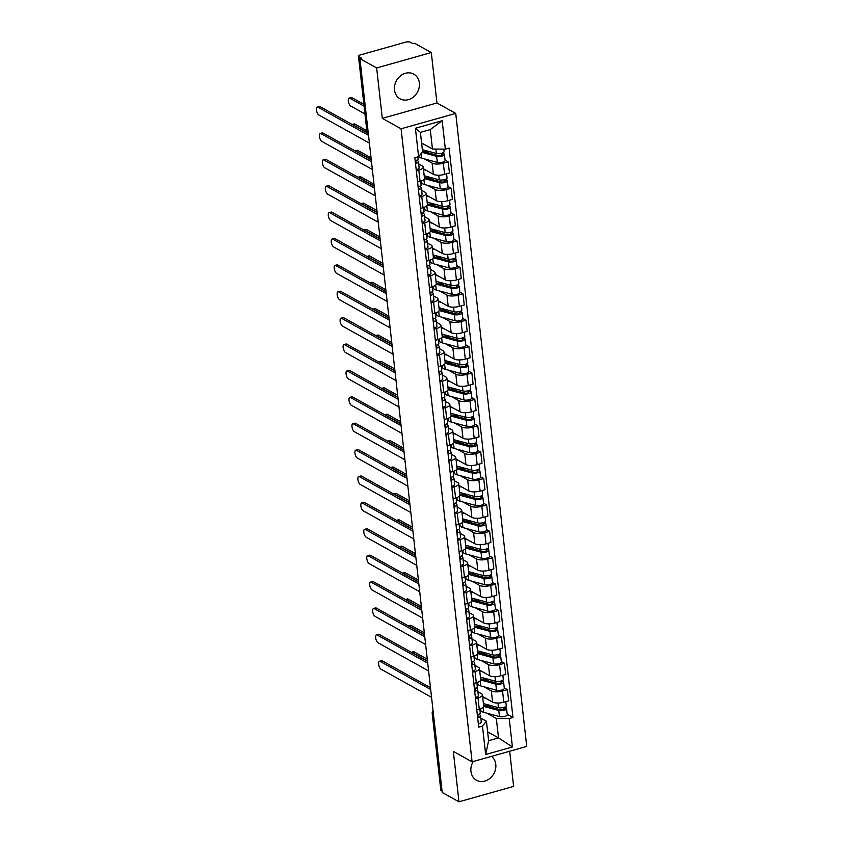 <?xml version="1.0" encoding="UTF-8"?>
<svg xmlns="http://www.w3.org/2000/svg" width="844" height="844" viewBox="0 0 844 844"><rect width="100%" height="100%" fill="white"/><g stroke="black" fill="none" stroke-linecap="round" stroke-linejoin="round"><path stroke-width="1.27" d="M394.496 89.97A14.126 11.974 119.1 0 0 400.056 98.822A14.126 11.974 119.1 0 0 413.507 96.954A14.126 11.974 119.1 0 0 419.352 82.976A14.126 11.974 119.1 0 0 413.792 74.124A14.126 11.974 119.1 0 0 400.341 75.981A14.126 11.974 119.1 0 0 394.496 89.97M473.22 761.51A14.126 11.974 119.1 0 0 470.931 771.384A14.126 11.974 119.1 0 0 476.491 780.236A14.126 11.974 119.1 0 0 489.942 778.368A14.126 11.974 119.1 0 0 495.787 764.379A14.126 11.974 119.1 0 0 491.482 756.361M431.305 52.55L376.656 67.942L359.913 58.637L442.224 792.484L458.978 801.8L453.323 751.392L472.091 761.826L526.73 746.434L455.728 113.402L436.96 102.968L431.305 52.55L414.552 43.244L412.959 43.688L410.353 42.242A3.619 1.245 -6.4 0 0 405.479 42.2L360.399 54.902A3.619 1.245 -6.4 0 0 358.478 56.242A3.619 1.245 -6.4 0 0 358.9 56.738L367.488 133.363A3.619 3.07 119.1 0 0 368.522 135.367A3.619 3.619 0 0 1 367.077 132.877A3.619 1.245 -6.4 0 0 367.488 133.363L368.353 133.848M458.978 801.8L513.616 786.408L509.671 751.234M376.656 67.942L382.311 118.36L401.079 128.794L472.091 761.826M359.913 58.637L361.506 58.183L358.9 56.738M442.066 791.06L441.212 790.585A3.619 1.245 173.6 0 1 440.8 790.089L432.202 713.465A3.619 1.245 -6.4 0 0 432.613 713.95L441.212 790.585M482.61 696.553L492.59 702.102A8.335 2.849 -6.4 0 0 503.794 702.197L508.647 700.826L507.402 689.664L502.539 691.025A8.335 2.849 173.6 0 1 491.345 690.941L483.886 686.794M478.01 697.935L479.255 709.108A8.335 2.849 -6.4 0 0 483.675 706.027L482.42 694.855A8.335 2.849 173.6 0 1 478.01 697.935L475.52 698.642M479.255 709.108L476.776 709.804M504.248 687.913L507.402 689.664M477.894 691.732L481.46 693.726A8.335 2.849 173.6 0 1 482.42 694.855M477.757 683.387L476.902 682.912M479.645 670.157L489.636 675.717A8.335 2.849 -6.4 0 0 500.83 675.801L505.693 674.43L504.438 663.268L499.585 664.639A8.335 2.849 173.6 0 1 488.381 664.544L480.932 660.409M473.811 683.418L476.301 682.712A8.335 2.849 -6.4 0 0 480.711 679.631L479.455 668.469A8.335 2.849 173.6 0 1 475.045 671.55L472.556 672.246M501.294 661.517L504.438 663.268M474.929 665.346L478.506 667.33A8.335 2.849 173.6 0 1 479.455 668.469M474.792 656.991L473.948 656.526M476.691 643.772L486.671 649.321A8.335 2.849 -6.4 0 0 497.876 649.416L502.729 648.044L501.484 636.882L496.62 638.243A8.335 2.849 173.6 0 1 485.416 638.159L477.968 634.013M470.857 657.022L473.336 656.326A8.335 2.849 -6.4 0 0 477.746 653.245L476.501 642.073A8.335 2.849 173.6 0 1 472.091 645.154L469.602 645.86M498.329 635.131L501.484 636.882M471.975 638.961L475.541 640.944A8.335 2.849 173.6 0 1 476.501 642.073M471.838 630.605L470.984 630.13M473.727 617.386L483.717 622.935A8.335 2.849 -6.4 0 0 494.911 623.02L499.775 621.648L498.519 610.486L493.656 611.858A8.335 2.849 173.6 0 1 482.462 611.773L475.003 607.627M467.892 630.637L470.382 629.93A8.335 2.849 -6.4 0 0 474.792 626.849L473.537 615.687A8.335 2.849 173.6 0 1 469.127 618.768L466.637 619.464M495.375 608.735L498.519 610.486M469.011 612.565L472.587 614.548A8.335 2.849 173.6 0 1 473.537 615.687M468.874 604.209L468.019 603.745M470.773 590.99L480.753 596.539A8.335 2.849 -6.4 0 0 491.957 596.634L496.81 595.263L495.555 584.101L490.702 585.462A8.335 2.849 173.6 0 1 479.497 585.377L472.049 581.231M464.928 604.241L467.418 603.544A8.335 2.849 -6.4 0 0 471.828 600.464L470.572 589.291A8.335 2.849 173.6 0 1 466.162 592.372L463.683 593.079M492.411 582.349L495.555 584.101M466.057 586.179L469.623 588.162A8.335 2.849 173.6 0 1 470.572 589.291M465.909 577.823L465.065 577.349M467.808 564.604L477.788 570.154A8.335 2.849 -6.4 0 0 488.992 570.238L493.856 568.877L492.601 557.705L487.737 559.076A8.335 2.849 173.6 0 1 476.543 558.992L469.085 554.846M461.974 577.855L464.464 577.148A8.335 2.849 -6.4 0 0 468.874 574.068L467.618 562.906A8.335 2.849 173.6 0 1 463.208 565.986L460.718 566.683M489.457 555.953L492.601 557.705M463.092 559.783L466.669 561.766A8.335 2.849 173.6 0 1 467.618 562.906M462.955 551.427L462.101 550.963M464.844 538.208L474.834 543.758A8.335 2.849 -6.4 0 0 486.028 543.852L490.892 542.481L489.636 531.319L484.783 532.691A8.335 2.849 173.6 0 1 473.579 532.596L466.131 528.449M459.009 551.459L461.499 550.763A8.335 2.849 -6.4 0 0 465.909 547.682L464.654 536.51A8.335 2.849 173.6 0 1 460.244 539.601L457.764 540.297M486.492 529.568L489.636 531.319M460.138 533.397L463.704 535.381A8.335 2.849 173.6 0 1 464.654 536.51M459.991 525.042L459.147 524.567M461.89 511.823L471.87 517.372A8.335 2.849 -6.4 0 0 483.074 517.456L487.927 516.095L486.682 504.923L481.818 506.294A8.335 2.849 173.6 0 1 470.625 506.21L463.166 502.064M456.055 525.073L458.535 524.367A8.335 2.849 -6.4 0 0 462.945 521.286L461.7 510.124A8.335 2.849 173.6 0 1 457.29 513.205L454.8 513.912M483.528 503.172L486.682 504.923M457.174 507.001L460.74 508.985A8.335 2.849 173.6 0 1 461.7 510.124M457.037 498.656L456.182 498.182M458.925 485.427L468.916 490.986A8.335 2.849 -6.4 0 0 480.109 491.071L484.973 489.699L483.717 478.537L478.864 479.909A8.335 2.849 173.6 0 1 467.66 479.814L460.212 475.668M453.091 498.677L455.581 497.981A8.335 2.849 -6.4 0 0 459.991 494.901L458.735 483.739A8.335 2.849 173.6 0 1 454.325 486.819L451.835 487.515M480.574 476.786L483.717 478.537M454.209 480.616L457.786 482.599A8.335 2.849 173.6 0 1 458.735 483.739M454.072 472.26L453.228 471.785M455.971 459.041L465.951 464.59A8.335 2.849 -6.4 0 0 477.155 464.675L482.008 463.314L480.763 452.141L475.9 453.513A8.335 2.849 173.6 0 1 464.696 453.428L457.248 449.282M450.126 472.292L452.616 471.596A8.335 2.849 -6.4 0 0 457.026 468.504L455.781 457.342A8.335 2.849 173.6 0 1 451.371 460.423L448.881 461.13M477.609 450.401L480.763 452.141M451.255 454.22L454.821 456.214A8.335 2.849 173.6 0 1 455.781 457.342M451.107 445.875L450.263 445.4M453.006 432.645L462.987 438.205A8.335 2.849 -6.4 0 0 474.191 438.289L479.054 436.918L477.799 425.756L472.935 427.127A8.335 2.849 173.6 0 1 461.742 427.032L454.283 422.897M447.172 445.906L449.662 445.199A8.335 2.849 -6.4 0 0 454.072 442.119L452.817 430.957A8.335 2.849 173.6 0 1 448.407 434.038L445.917 434.734M474.655 424.004L477.799 425.756M448.291 427.834L451.867 429.818A8.335 2.849 173.6 0 1 452.817 430.957M448.153 419.479L447.299 419.004M450.042 406.259L460.033 411.809A8.335 2.849 -6.4 0 0 471.226 411.904L476.09 410.532L474.834 399.37L469.981 400.731A8.335 2.849 173.6 0 1 458.777 400.647L451.329 396.501M444.208 419.51L446.698 418.814A8.335 2.849 -6.4 0 0 451.107 415.733L449.852 404.561A8.335 2.849 173.6 0 1 445.442 407.641L442.963 408.348M471.69 397.619L474.834 399.37M445.337 401.438L448.902 403.432A8.335 2.849 173.6 0 1 449.852 404.561M445.189 393.093L444.345 392.618M447.088 379.863L457.068 385.423A8.335 2.849 -6.4 0 0 468.272 385.508L473.125 384.136L471.88 372.974L467.017 374.346A8.335 2.849 173.6 0 1 455.823 374.251L448.364 370.115M441.254 393.125L443.733 392.418A8.335 2.849 -6.4 0 0 448.153 389.337L446.898 378.175A8.335 2.849 173.6 0 1 442.488 381.256L439.998 381.952M468.726 371.223L471.88 372.974M442.372 375.052L445.938 377.036A8.335 2.849 173.6 0 1 446.898 378.175M442.235 366.697L441.38 366.233M444.123 353.478L454.114 359.027A8.335 2.849 -6.4 0 0 465.308 359.122L470.171 357.75L468.916 346.589L464.063 347.95A8.335 2.849 173.6 0 1 452.859 347.865L445.41 343.719M438.289 366.729L440.779 366.032A8.335 2.849 -6.4 0 0 445.189 362.952L443.933 351.779A8.335 2.849 173.6 0 1 439.524 354.86L437.034 355.567M465.772 344.837L468.916 346.589M439.407 348.667L442.984 350.65A8.335 2.849 173.6 0 1 443.933 351.779M439.27 340.311L438.426 339.837M441.169 327.092L451.15 332.642A8.335 2.849 -6.4 0 0 462.354 332.726L467.207 331.354L465.962 320.192L461.098 321.564A8.335 2.849 173.6 0 1 449.894 321.48L442.446 317.333M435.335 340.343L437.814 339.636A8.335 2.849 -6.4 0 0 442.224 336.556L440.979 325.394A8.335 2.849 173.6 0 1 436.57 328.474L434.08 329.171M462.807 318.441L465.962 320.192M436.453 322.271L440.019 324.254A8.335 2.849 173.6 0 1 440.979 325.394M436.316 313.915L435.462 313.451M438.205 300.696L448.196 306.245A8.335 2.849 -6.4 0 0 459.389 306.34L464.253 304.969L462.997 293.807L458.134 295.168A8.335 2.849 173.6 0 1 446.94 295.083L439.481 290.937M432.371 313.947L434.86 313.251A8.335 2.849 -6.4 0 0 439.27 310.17L438.015 298.998A8.335 2.849 173.6 0 1 433.605 302.089L431.115 302.785M459.853 292.056L462.997 293.807M433.489 295.885L437.065 297.869A8.335 2.849 173.6 0 1 438.015 298.998M433.352 287.53L432.497 287.055M435.251 274.311L445.231 279.86A8.335 2.849 -6.4 0 0 456.435 279.944L461.288 278.583L460.033 267.411L455.18 268.782A8.335 2.849 173.6 0 1 443.976 268.698L436.527 264.552M429.406 287.561L431.896 286.854A8.335 2.849 -6.4 0 0 436.306 283.774L435.05 272.612A8.335 2.849 173.6 0 1 430.64 275.693L428.161 276.389M456.889 265.66L460.033 267.411M430.535 269.489L434.101 271.473A8.335 2.849 173.6 0 1 435.05 272.612M430.387 261.134L429.543 260.669M432.286 247.914L442.267 253.464A8.335 2.849 -6.4 0 0 453.471 253.559L458.334 252.187L457.079 241.025L452.215 242.397A8.335 2.849 173.6 0 1 441.022 242.302L433.563 238.156M426.452 261.165L428.942 260.469A8.335 2.849 -6.4 0 0 433.352 257.388L432.096 246.226A8.335 2.849 173.6 0 1 427.686 249.307L425.197 250.003M453.935 239.274L457.079 241.025M427.57 243.104L431.147 245.087A8.335 2.849 173.6 0 1 432.096 246.226M427.433 234.748L426.579 234.273M429.322 221.529L439.313 227.078A8.335 2.849 -6.4 0 0 450.506 227.163L455.37 225.802L454.114 214.629L449.261 216.001A8.335 2.849 173.6 0 1 438.057 215.916L430.609 211.77M423.488 234.78L425.977 234.073A8.335 2.849 -6.4 0 0 430.387 230.992L429.132 219.83A8.335 2.849 173.6 0 1 424.722 222.911L422.243 223.618M450.97 212.888L454.114 214.629M424.616 216.708L428.182 218.691A8.335 2.849 173.6 0 1 429.132 219.83M424.469 208.362L423.625 207.888M426.368 195.133L436.348 200.693A8.335 2.849 -6.4 0 0 447.552 200.777L452.405 199.406L451.16 188.244L446.297 189.615A8.335 2.849 173.6 0 1 435.103 189.52L427.644 185.374M420.534 208.384L423.013 207.687A8.335 2.849 -6.4 0 0 427.423 204.607L426.178 193.445A8.335 2.849 173.6 0 1 421.768 196.525L419.278 197.222M448.006 186.492L451.16 188.244M421.652 190.322L425.218 192.305A8.335 2.849 173.6 0 1 426.178 193.445M421.515 181.966L420.66 181.492M423.403 168.747L433.394 174.297A8.335 2.849 -6.4 0 0 444.588 174.392L449.451 173.02L448.196 161.848L443.343 163.219A8.335 2.849 173.6 0 1 432.139 163.135L424.69 158.988M417.569 181.998L420.059 181.302A8.335 2.849 -6.4 0 0 424.469 178.211L423.213 167.049A8.335 2.849 173.6 0 1 418.803 170.129L416.314 170.836M445.052 160.107L448.196 161.848M418.687 163.926L422.264 165.92A8.335 2.849 173.6 0 1 423.213 167.049M487.632 731.864L498.509 737.909L496.325 718.455L486.851 713.18M480.711 709.772L479.867 709.298M480.858 718.128L486.439 721.24L488.623 740.694L498.509 737.909L512.413 746.972L485.648 754.515L482.462 726.093L486.439 721.24M421.589 142.984L432.455 149.029L430.271 129.575L420.396 132.36L422.57 151.815L418.592 156.667L414.847 157.722L478.717 727.148L482.462 726.093M418.592 156.667L415.406 128.256L442.172 120.713L445.358 149.135L432.455 149.029M496.325 718.455L509.227 718.55L512.973 717.495L449.103 148.08L445.358 149.135M509.227 718.55L512.413 746.972M455.728 113.402L401.079 128.794M436.96 102.968L382.311 118.36M507.212 714.298L512.973 717.495M485.648 754.515L488.623 740.694M430.271 129.575L442.172 120.713M420.396 132.36L415.406 128.256M480.183 712.79A4.526 1.551 173.6 0 1 480.289 713.053A4.526 1.551 173.6 0 1 477.345 714.868M430.672 689.516L380.127 661.401A4.167 1.699 -105.7 0 0 379.431 661.285L381.499 660.704A4.167 1.699 74.3 0 1 382.195 660.82L430.472 687.67M478.253 716.334L478.221 716.071A2.173 0.749 173.6 0 1 478.263 716.197A2.173 0.749 173.6 0 1 477.567 716.851M478.221 716.071L477.387 714.857M479.434 714.108L480.5 715.659A4.526 1.551 173.6 0 1 480.605 715.934A4.526 1.551 173.6 0 1 477.662 717.748M481.185 721.757A4.526 1.551 173.6 0 1 481.291 722.021A4.526 1.551 173.6 0 1 478.348 723.836M379.431 661.285A4.167 1.699 -105.7 0 0 378.745 664.988A4.167 1.699 -105.7 0 0 381.003 669.186L431.548 697.302M483.57 705.099A8.514 2.912 -6.4 0 0 484.699 705.51L500.492 709.793A2.173 0.749 -6.4 0 0 502.908 709.73A2.173 0.749 -6.4 0 0 504.237 708.876A2.173 0.749 -6.4 0 0 503.984 708.58L506.052 708A4.526 1.551 -6.4 0 1 506.579 708.622L507.255 714.71A4.526 1.551 -6.4 0 1 504.49 716.482A4.526 1.551 -6.4 0 1 499.469 716.598L483.675 712.325A10.867 3.724 -6.4 0 1 480.763 710.205L480.595 708.665M483.633 706.407L498.783 710.511A4.526 1.551 -6.4 0 0 503.805 710.384A4.526 1.551 -6.4 0 0 506.579 708.622M485.891 704.234L491.503 707.356M503.857 707.42L504.058 709.224M427.486 661.052L411.988 652.433A4.167 1.699 -105.7 0 0 411.366 652.296L413.36 651.726A4.167 1.699 74.3 0 1 414.056 651.842L427.275 659.196M483.39 703.558L498.466 707.641A4.526 1.551 -6.4 0 0 503.488 707.515A4.526 1.551 -6.4 0 0 506.252 705.742L505.788 701.628M482.715 697.471L485.711 698.283M505.883 706.46L506.052 708M477.219 686.394A4.526 1.551 173.6 0 1 477.324 686.668A4.526 1.551 173.6 0 1 474.381 688.482M427.718 663.12L377.162 635.015A4.167 1.699 -105.7 0 0 376.466 634.899L378.545 634.308A4.167 1.699 74.3 0 1 379.23 634.435L427.507 661.274M475.288 689.938L475.256 689.675A2.173 0.749 173.6 0 1 475.309 689.801A2.173 0.749 173.6 0 1 474.602 690.455M475.256 689.675L474.423 688.472M476.48 687.723L477.546 689.274A4.526 1.551 173.6 0 1 477.651 689.537A4.526 1.551 173.6 0 1 474.708 691.352M478.231 695.361A4.526 1.551 173.6 0 1 478.326 695.635A4.526 1.551 173.6 0 1 475.383 697.45M376.466 634.899A4.167 1.699 -105.7 0 0 375.78 638.591A4.167 1.699 -105.7 0 0 378.038 642.801L428.594 670.906M474.265 660.008A4.526 1.551 173.6 0 1 474.37 660.272A4.526 1.551 173.6 0 1 471.416 662.086M424.754 636.735L374.208 608.629A4.167 1.699 -105.7 0 0 373.512 608.503L375.58 607.923A4.167 1.699 74.3 0 1 376.276 608.039L424.553 634.888M472.323 663.553L472.302 663.289A2.173 0.749 173.6 0 1 472.345 663.416A2.173 0.749 173.6 0 1 471.638 664.07M472.302 663.289L471.469 662.076M473.516 661.337L474.581 662.878A4.526 1.551 173.6 0 1 474.687 663.152A4.526 1.551 173.6 0 1 471.743 664.966M475.267 668.976A4.526 1.551 173.6 0 1 475.372 669.239A4.526 1.551 173.6 0 1 472.429 671.054M373.512 608.503A4.167 1.699 -105.7 0 0 372.826 612.206A4.167 1.699 -105.7 0 0 375.074 616.405L425.629 644.521M480.605 678.713A8.514 2.912 -6.4 0 0 481.734 679.125L497.538 683.397A2.173 0.749 -6.4 0 0 499.943 683.345A2.173 0.749 -6.4 0 0 501.273 682.49A2.173 0.749 -6.4 0 0 501.03 682.195L503.098 681.614A4.526 1.551 -6.4 0 1 503.615 682.226L504.301 688.314A4.526 1.551 -6.4 0 1 501.536 690.086A4.526 1.551 -6.4 0 1 496.504 690.213L480.711 685.929A10.867 3.724 -6.4 0 1 477.799 683.809L477.63 682.279M480.679 680.021L495.829 684.125A4.526 1.551 -6.4 0 0 500.851 683.999A4.526 1.551 -6.4 0 0 503.615 682.226M482.926 677.837L488.549 680.971M500.893 681.024L501.093 682.838M424.521 634.656L409.023 626.037A4.167 1.699 -105.7 0 0 408.401 625.9L410.406 625.341A4.167 1.699 74.3 0 1 411.102 625.457L424.321 632.81M480.436 677.162L495.502 681.245A4.526 1.551 -6.4 0 0 500.524 681.119A4.526 1.551 -6.4 0 0 503.288 679.357L502.834 675.242M479.751 671.075L482.757 671.887M502.929 680.064L503.098 681.614M477.651 652.317A8.514 2.912 -6.4 0 0 478.78 652.729L494.573 657.012A2.173 0.749 -6.4 0 0 496.989 656.948A2.173 0.749 -6.4 0 0 498.319 656.104A2.173 0.749 -6.4 0 0 498.065 655.799L500.133 655.218A4.526 1.551 -6.4 0 1 500.65 655.841L501.336 661.928A4.526 1.551 -6.4 0 1 498.572 663.701A4.526 1.551 -6.4 0 1 493.55 663.827L477.746 659.544A10.867 3.724 -6.4 0 1 474.845 657.423L474.666 655.894M477.715 653.625L492.864 657.729A4.526 1.551 -6.4 0 0 497.886 657.613A4.526 1.551 -6.4 0 0 500.65 655.841M479.972 651.452L485.585 654.575M497.939 654.638L498.139 656.442M421.567 608.271L406.069 599.651A4.167 1.699 -105.7 0 0 405.436 599.514L407.441 598.945A4.167 1.699 74.3 0 1 408.137 599.071L421.356 606.414M477.472 650.777L492.548 654.86A4.526 1.551 -6.4 0 0 497.57 654.733A4.526 1.551 -6.4 0 0 500.334 652.961L499.87 648.846M476.786 644.689L479.793 645.502M499.964 653.678L500.133 655.218M471.3 633.612A4.526 1.551 173.6 0 1 471.406 633.886A4.526 1.551 173.6 0 1 468.462 635.701M421.8 610.349L371.244 582.233A4.167 1.699 -105.7 0 0 370.548 582.117L372.626 581.527A4.167 1.699 74.3 0 1 373.312 581.653L421.589 608.492M469.369 637.157L469.338 636.893A2.173 0.749 173.6 0 1 469.391 637.02A2.173 0.749 173.6 0 1 468.684 637.674M469.338 636.893L468.504 635.69M470.551 634.941L471.627 636.492A4.526 1.551 173.6 0 1 471.733 636.766A4.526 1.551 173.6 0 1 468.779 638.57M472.302 642.579A4.526 1.551 173.6 0 1 472.408 642.854A4.526 1.551 173.6 0 1 469.464 644.668M370.548 582.117A4.167 1.699 -105.7 0 0 369.862 585.81A4.167 1.699 -105.7 0 0 372.12 590.019L422.665 618.124M468.336 607.226A4.526 1.551 173.6 0 1 468.441 607.49A4.526 1.551 173.6 0 1 465.498 609.305M418.835 583.953L368.279 555.848A4.167 1.699 -105.7 0 0 367.594 555.721L369.661 555.141A4.167 1.699 74.3 0 1 370.358 555.257L418.624 582.107M466.405 610.771L466.373 610.507A2.173 0.749 173.6 0 1 466.426 610.634A2.173 0.749 173.6 0 1 465.719 611.288M466.373 610.507L465.55 609.294M467.597 608.556L468.663 610.106A4.526 1.551 173.6 0 1 468.768 610.37A4.526 1.551 173.6 0 1 465.825 612.185M469.348 616.194A4.526 1.551 173.6 0 1 469.454 616.458A4.526 1.551 173.6 0 1 466.51 618.272M367.594 555.721A4.167 1.699 -105.7 0 0 366.908 559.424A4.167 1.699 -105.7 0 0 369.155 563.623L419.711 591.739M465.382 580.83A4.526 1.551 173.6 0 1 465.487 581.105A4.526 1.551 173.6 0 1 462.544 582.919M415.881 557.567L365.325 529.452A4.167 1.699 -105.7 0 0 364.629 529.336L366.697 528.755A4.167 1.699 74.3 0 1 367.393 528.871L415.67 555.711M463.451 584.386L463.419 584.111A2.173 0.749 173.6 0 1 463.472 584.248A2.173 0.749 173.6 0 1 462.765 584.892M463.419 584.111L462.586 582.909M464.633 582.16L465.698 583.71A4.526 1.551 173.6 0 1 465.804 583.985A4.526 1.551 173.6 0 1 462.86 585.799M466.384 589.798A4.526 1.551 173.6 0 1 466.489 590.072A4.526 1.551 173.6 0 1 463.546 591.887M364.629 529.336A4.167 1.699 -105.7 0 0 363.943 533.028A4.167 1.699 -105.7 0 0 366.201 537.238L416.746 565.343M474.687 625.931A8.514 2.912 -6.4 0 0 475.816 626.343L491.619 630.616A2.173 0.749 -6.4 0 0 494.025 630.563A2.173 0.749 -6.4 0 0 495.354 629.708A2.173 0.749 -6.4 0 0 495.101 629.413L497.179 628.833A4.526 1.551 -6.4 0 1 497.696 629.445L498.382 635.532A4.526 1.551 -6.4 0 1 495.607 637.304A4.526 1.551 -6.4 0 1 490.586 637.431L474.792 633.158A10.867 3.724 -6.4 0 1 471.88 631.027L471.712 629.497M474.761 627.24L489.91 631.344A4.526 1.551 -6.4 0 0 494.932 631.217A4.526 1.551 -6.4 0 0 497.696 629.445M477.008 625.066L482.631 628.189M494.974 628.242L495.175 630.057M418.603 581.875L403.105 573.255A4.167 1.699 -105.7 0 0 402.482 573.129L404.487 572.559A4.167 1.699 74.3 0 1 405.173 572.675L418.392 580.028M474.518 624.381L489.583 628.464A4.526 1.551 -6.4 0 0 494.605 628.347A4.526 1.551 -6.4 0 0 497.369 626.575L496.916 622.461M473.832 618.293L476.839 619.106M497 627.292L497.179 628.833M471.722 599.535A8.514 2.912 -6.4 0 0 472.862 599.947L488.655 604.23A2.173 0.749 -6.4 0 0 491.071 604.167A2.173 0.749 -6.4 0 0 492.39 603.323A2.173 0.749 -6.4 0 0 492.147 603.027L494.215 602.437A4.526 1.551 -6.4 0 1 494.732 603.059L495.417 609.146A4.526 1.551 -6.4 0 1 492.653 610.919A4.526 1.551 -6.4 0 1 487.632 611.045L471.828 606.762A10.867 3.724 -6.4 0 1 468.916 604.642L468.747 603.112M471.796 600.854L486.946 604.948A4.526 1.551 -6.4 0 0 491.968 604.831A4.526 1.551 -6.4 0 0 494.732 603.059M474.054 598.67L479.666 601.793M492.01 601.856L492.221 603.66M415.638 555.489L400.14 546.87A4.167 1.699 -105.7 0 0 399.518 546.733L401.522 546.163A4.167 1.699 74.3 0 1 402.219 546.29L415.438 553.632M471.553 597.995L486.619 602.078A4.526 1.551 -6.4 0 0 491.651 601.951A4.526 1.551 -6.4 0 0 494.415 600.179L493.951 596.064M470.868 591.908L473.874 592.72M494.046 600.896L494.215 602.437M468.768 573.15A8.514 2.912 -6.4 0 0 469.897 573.561L485.69 577.834A2.173 0.749 -6.4 0 0 488.106 577.781A2.173 0.749 -6.4 0 0 489.436 576.927A2.173 0.749 -6.4 0 0 489.182 576.631L491.261 576.051A4.526 1.551 -6.4 0 1 491.778 576.663L492.453 582.761A4.526 1.551 -6.4 0 1 489.689 584.523A4.526 1.551 -6.4 0 1 484.667 584.649L468.874 580.377A10.867 3.724 -6.4 0 1 465.962 578.245L465.793 576.716M468.842 574.458L483.981 578.562A4.526 1.551 -6.4 0 0 489.014 578.435A4.526 1.551 -6.4 0 0 491.778 576.663M471.089 572.285L476.712 575.408M489.056 575.46L489.256 577.275M412.684 529.093L397.186 520.484A4.167 1.699 -105.7 0 0 396.564 520.347L398.558 519.777A4.167 1.699 74.3 0 1 399.254 519.893L412.473 527.247M468.589 571.61L483.665 575.682A4.526 1.551 -6.4 0 0 488.687 575.566A4.526 1.551 -6.4 0 0 491.451 573.793L490.986 569.679M467.914 565.512L470.91 566.324M491.081 574.511L491.261 576.051M462.417 554.445A4.526 1.551 173.6 0 1 462.523 554.719A4.526 1.551 173.6 0 1 459.579 556.523M412.916 531.171L362.361 503.066A4.167 1.699 -105.7 0 0 361.675 502.94L363.743 502.359A4.167 1.699 74.3 0 1 364.439 502.475L412.705 529.325M460.486 557.989L460.455 557.726A2.173 0.749 173.6 0 1 460.507 557.852A2.173 0.749 173.6 0 1 459.801 558.506M460.455 557.726L459.621 556.523M461.679 555.774L462.744 557.325A4.526 1.551 173.6 0 1 462.85 557.589A4.526 1.551 173.6 0 1 459.906 559.403M463.43 563.412A4.526 1.551 173.6 0 1 463.535 563.676A4.526 1.551 173.6 0 1 460.581 565.491M361.675 502.94A4.167 1.699 -105.7 0 0 360.979 506.643A4.167 1.699 -105.7 0 0 363.236 510.842L413.792 538.957M465.804 546.754A8.514 2.912 -6.4 0 0 466.932 547.165L482.736 551.448A2.173 0.749 -6.4 0 0 485.142 551.385A2.173 0.749 -6.4 0 0 486.471 550.541A2.173 0.749 -6.4 0 0 486.228 550.246L488.296 549.655A4.526 1.551 -6.4 0 1 488.813 550.277L489.499 556.365A4.526 1.551 -6.4 0 1 486.735 558.137A4.526 1.551 -6.4 0 1 481.713 558.264L465.909 553.981A10.867 3.724 -6.4 0 1 462.997 551.86L462.828 550.33M465.877 548.072L481.027 552.166A4.526 1.551 -6.4 0 0 486.049 552.05A4.526 1.551 -6.4 0 0 488.813 550.277M468.125 545.889L473.748 549.011M486.091 549.075L486.302 550.879M409.72 502.707L394.222 494.088A4.167 1.699 -105.7 0 0 393.599 493.951L395.604 493.381A4.167 1.699 74.3 0 1 396.3 493.508L409.519 500.861M465.635 545.213L480.7 549.296A4.526 1.551 -6.4 0 0 485.722 549.17A4.526 1.551 -6.4 0 0 488.497 547.397L488.032 543.283M464.949 539.126L467.956 539.938M488.127 548.115L488.296 549.655M459.463 528.059A4.526 1.551 173.6 0 1 459.569 528.323A4.526 1.551 173.6 0 1 456.625 530.137M409.952 504.786L359.407 476.67A4.167 1.699 -105.7 0 0 358.711 476.554L360.778 475.974A4.167 1.699 74.3 0 1 361.475 476.09L409.751 502.929M457.522 531.604L457.501 531.33A2.173 0.749 173.6 0 1 457.543 531.467A2.173 0.749 173.6 0 1 456.847 532.11M457.501 531.33L456.667 530.127M458.714 529.378L459.78 530.929A4.526 1.551 173.6 0 1 459.885 531.203A4.526 1.551 173.6 0 1 456.942 533.018M460.465 537.016A4.526 1.551 173.6 0 1 460.571 537.29A4.526 1.551 173.6 0 1 457.627 539.105M358.711 476.554A4.167 1.699 -105.7 0 0 358.025 480.247A4.167 1.699 -105.7 0 0 360.272 484.456L410.828 512.561M462.85 520.368A8.514 2.912 -6.4 0 0 463.978 520.78L479.772 525.052A2.173 0.749 -6.4 0 0 482.188 525A2.173 0.749 -6.4 0 0 483.517 524.145A2.173 0.749 -6.4 0 0 483.264 523.85L485.332 523.269A4.526 1.551 -6.4 0 1 485.859 523.881L486.534 529.979A4.526 1.551 -6.4 0 1 483.77 531.752A4.526 1.551 -6.4 0 1 478.748 531.868L462.955 527.595A10.867 3.724 -6.4 0 1 460.043 525.464L459.864 523.934M462.913 521.676L478.063 525.78A4.526 1.551 -6.4 0 0 483.084 525.654A4.526 1.551 -6.4 0 0 485.859 523.881M465.171 519.503L470.783 522.626M483.137 522.689L483.338 524.493M406.766 476.311L391.268 467.703A4.167 1.699 -105.7 0 0 390.635 467.565L392.639 466.996A4.167 1.699 74.3 0 1 393.336 467.112L406.555 474.465M462.67 518.828L477.746 522.9A4.526 1.551 -6.4 0 0 482.768 522.784A4.526 1.551 -6.4 0 0 485.532 521.012L485.068 516.897M461.984 512.73L464.991 513.542M485.163 521.729L485.332 523.269M456.498 501.663A4.526 1.551 173.6 0 1 456.604 501.937A4.526 1.551 173.6 0 1 453.661 503.752M406.998 478.39L356.442 450.285A4.167 1.699 -105.7 0 0 355.746 450.168L357.824 449.578A4.167 1.699 74.3 0 1 358.51 449.704L406.787 476.543M454.568 505.208L454.536 504.944A2.173 0.749 173.6 0 1 454.589 505.071A2.173 0.749 173.6 0 1 453.882 505.725M454.536 504.944L453.703 503.741M455.749 502.992L456.826 504.543A4.526 1.551 173.6 0 1 456.931 504.807A4.526 1.551 173.6 0 1 453.977 506.622M457.501 510.631A4.526 1.551 173.6 0 1 457.606 510.905A4.526 1.551 173.6 0 1 454.663 512.709M355.746 450.168A4.167 1.699 -105.7 0 0 355.06 453.861A4.167 1.699 -105.7 0 0 357.318 458.06L407.874 486.176M459.885 493.972A8.514 2.912 -6.4 0 0 461.014 494.394L476.818 498.667A2.173 0.749 -6.4 0 0 479.223 498.604A2.173 0.749 -6.4 0 0 480.552 497.76A2.173 0.749 -6.4 0 0 480.31 497.464L482.378 496.873A4.526 1.551 -6.4 0 1 482.895 497.496L483.58 503.583A4.526 1.551 -6.4 0 1 480.816 505.356A4.526 1.551 -6.4 0 1 475.784 505.482L459.991 501.199A10.867 3.724 -6.4 0 1 457.079 499.078L456.91 497.549M459.959 495.291L475.109 499.395A4.526 1.551 -6.4 0 0 480.13 499.268A4.526 1.551 -6.4 0 0 482.895 497.496M462.206 493.107L467.829 496.23M480.173 496.293L480.373 498.097M403.801 449.926L388.303 441.306A4.167 1.699 -105.7 0 0 387.681 441.169L389.685 440.6A4.167 1.699 74.3 0 1 390.371 440.726L403.59 448.08M459.716 492.432L474.782 496.515A4.526 1.551 -6.4 0 0 479.803 496.388A4.526 1.551 -6.4 0 0 482.568 494.616L482.114 490.512M459.031 486.344L462.037 487.157M482.198 495.333L482.378 496.873M453.544 475.277A4.526 1.551 173.6 0 1 453.639 475.541A4.526 1.551 173.6 0 1 450.696 477.356M404.033 452.004L353.488 423.888A4.167 1.699 -105.7 0 0 352.792 423.772L354.86 423.192A4.167 1.699 74.3 0 1 355.556 423.308L403.833 450.147M451.603 478.822L451.572 478.548A2.173 0.749 173.6 0 1 451.624 478.685A2.173 0.749 173.6 0 1 450.918 479.329M451.572 478.548L450.749 477.345M452.795 476.596L453.861 478.147A4.526 1.551 173.6 0 1 453.966 478.421A4.526 1.551 173.6 0 1 451.023 480.236M454.547 484.245A4.526 1.551 173.6 0 1 454.652 484.509A4.526 1.551 173.6 0 1 451.709 486.323M352.792 423.772A4.167 1.699 -105.7 0 0 352.106 427.465A4.167 1.699 -105.7 0 0 354.353 431.674L404.909 459.78M456.921 467.587A8.514 2.912 -6.4 0 0 458.06 467.998L473.853 472.281A2.173 0.749 -6.4 0 0 476.269 472.218A2.173 0.749 -6.4 0 0 477.598 471.363A2.173 0.749 -6.4 0 0 477.345 471.068L479.413 470.488A4.526 1.551 -6.4 0 1 479.93 471.1L480.616 477.198A4.526 1.551 -6.4 0 1 477.852 478.97A4.526 1.551 -6.4 0 1 472.83 479.086L457.026 474.813A10.867 3.724 -6.4 0 1 454.125 472.682L453.945 471.152M456.994 468.895L472.144 472.999A4.526 1.551 -6.4 0 0 477.166 472.872A4.526 1.551 -6.4 0 0 479.93 471.1M459.252 466.721L464.865 469.844M477.219 469.908L477.419 471.712M400.847 423.54L385.349 414.921A4.167 1.699 -105.7 0 0 384.716 414.784L386.721 414.214A4.167 1.699 74.3 0 1 387.417 414.33L400.636 421.683M456.752 466.046L471.817 470.129A4.526 1.551 -6.4 0 0 476.849 470.002A4.526 1.551 -6.4 0 0 479.614 468.23L479.149 464.116M456.066 459.948L459.073 460.771M479.244 468.947L479.413 470.488M450.58 448.881A4.526 1.551 173.6 0 1 450.685 449.156A4.526 1.551 173.6 0 1 447.742 450.97M401.079 425.608L350.524 397.503A4.167 1.699 -105.7 0 0 349.827 397.387L351.906 396.796A4.167 1.699 74.3 0 1 352.592 396.923L400.868 423.762M448.649 452.426L448.618 452.162A2.173 0.749 173.6 0 1 448.67 452.289A2.173 0.749 173.6 0 1 447.964 452.943M448.618 452.162L447.784 450.96M449.831 450.211L450.907 451.762A4.526 1.551 173.6 0 1 451.002 452.025A4.526 1.551 173.6 0 1 448.058 453.84M451.582 457.849A4.526 1.551 173.6 0 1 451.688 458.123A4.526 1.551 173.6 0 1 448.744 459.938M349.827 397.387A4.167 1.699 -105.7 0 0 349.142 401.079A4.167 1.699 -105.7 0 0 351.399 405.289L401.944 433.394M453.966 441.19A8.514 2.912 -6.4 0 0 455.095 441.612L470.899 445.885A2.173 0.749 -6.4 0 0 473.305 445.832A2.173 0.749 -6.4 0 0 474.634 444.978A2.173 0.749 -6.4 0 0 474.381 444.682L476.459 444.102A4.526 1.551 -6.4 0 1 476.976 444.714L477.662 450.801A4.526 1.551 -6.4 0 1 474.887 452.574A4.526 1.551 -6.4 0 1 469.865 452.7L454.072 448.417A10.867 3.724 -6.4 0 1 451.16 446.297L450.991 444.767M454.04 442.509L469.18 446.613A4.526 1.551 -6.4 0 0 474.212 446.487A4.526 1.551 -6.4 0 0 476.976 444.714M456.287 440.325L461.911 443.448M474.254 443.511L474.455 445.326M397.883 397.144L382.385 388.525A4.167 1.699 -105.7 0 0 381.762 388.388L383.767 387.829A4.167 1.699 74.3 0 1 384.453 387.945L397.672 395.298M453.787 439.65L468.863 443.733A4.526 1.551 -6.4 0 0 473.885 443.606A4.526 1.551 -6.4 0 0 476.649 441.834L476.195 437.73M453.112 433.563L456.119 434.375M476.28 442.551L476.459 444.102M447.615 422.496A4.526 1.551 173.6 0 1 447.721 422.76A4.526 1.551 173.6 0 1 444.777 424.574M398.115 399.223L347.559 371.117A4.167 1.699 -105.7 0 0 346.873 370.991L348.941 370.411A4.167 1.699 74.3 0 1 349.638 370.527L397.904 397.376M445.685 426.041L445.653 425.777A2.173 0.749 173.6 0 1 445.706 425.903A2.173 0.749 173.6 0 1 444.999 426.558M445.653 425.777L444.82 424.564M446.877 423.825L447.942 425.365A4.526 1.551 173.6 0 1 448.048 425.64A4.526 1.551 173.6 0 1 445.104 427.454M448.628 431.463A4.526 1.551 173.6 0 1 448.734 431.727A4.526 1.551 173.6 0 1 445.78 433.542M346.873 370.991A4.167 1.699 -105.7 0 0 346.188 374.694A4.167 1.699 -105.7 0 0 348.435 378.893L398.99 407.008M451.002 414.805A8.514 2.912 -6.4 0 0 452.141 415.216L467.935 419.5A2.173 0.749 -6.4 0 0 470.351 419.436A2.173 0.749 -6.4 0 0 471.669 418.582A2.173 0.749 -6.4 0 0 471.427 418.286L473.495 417.706A4.526 1.551 -6.4 0 1 474.012 418.329L474.697 424.416A4.526 1.551 -6.4 0 1 471.933 426.188A4.526 1.551 -6.4 0 1 466.911 426.304L451.107 422.032A10.867 3.724 -6.4 0 1 448.196 419.911L448.027 418.371M451.076 416.113L466.226 420.217A4.526 1.551 -6.4 0 0 471.247 420.101A4.526 1.551 -6.4 0 0 474.012 418.329M453.333 413.94L458.946 417.063M471.29 417.126L471.501 418.93M394.918 370.759L379.42 362.139A4.167 1.699 -105.7 0 0 378.798 362.002L380.802 361.432A4.167 1.699 74.3 0 1 381.499 361.559L394.718 368.902M450.833 413.265L465.899 417.347A4.526 1.551 -6.4 0 0 470.92 417.221A4.526 1.551 -6.4 0 0 473.695 415.448L473.231 411.334M450.147 407.177L453.154 407.99M473.326 416.166L473.495 417.706M444.661 396.1A4.526 1.551 173.6 0 1 444.767 396.374A4.526 1.551 173.6 0 1 441.823 398.189M395.15 372.826L344.605 344.721A4.167 1.699 -105.7 0 0 343.909 344.605L345.977 344.014A4.167 1.699 74.3 0 1 346.673 344.141L394.95 370.98M442.731 399.645L442.699 399.381A2.173 0.749 173.6 0 1 442.741 399.507A2.173 0.749 173.6 0 1 442.045 400.161M442.699 399.381L441.866 398.178M443.912 397.429L444.978 398.98A4.526 1.551 173.6 0 1 445.083 399.244A4.526 1.551 173.6 0 1 442.14 401.058M445.664 405.067A4.526 1.551 173.6 0 1 445.769 405.342A4.526 1.551 173.6 0 1 442.826 407.156M343.909 344.605A4.167 1.699 -105.7 0 0 343.223 348.298A4.167 1.699 -105.7 0 0 345.481 352.507L396.026 380.612M448.048 388.419A8.514 2.912 -6.4 0 0 449.177 388.831L464.97 393.104A2.173 0.749 -6.4 0 0 467.386 393.051A2.173 0.749 -6.4 0 0 468.715 392.196A2.173 0.749 -6.4 0 0 468.462 391.901L470.541 391.321A4.526 1.551 -6.4 0 1 471.057 391.933L471.733 398.02A4.526 1.551 -6.4 0 1 468.969 399.792A4.526 1.551 -6.4 0 1 463.947 399.919L448.153 395.646A10.867 3.724 -6.4 0 1 445.242 393.515L445.073 391.985M448.111 389.728L463.261 393.832A4.526 1.551 -6.4 0 0 468.283 393.705A4.526 1.551 -6.4 0 0 471.057 391.933M450.369 387.544L455.982 390.677M468.336 390.73L468.536 392.544M391.964 344.363L376.466 335.743A4.167 1.699 -105.7 0 0 375.844 335.617L377.838 335.047A4.167 1.699 74.3 0 1 378.534 335.163L391.753 342.516M447.869 386.868L462.945 390.951A4.526 1.551 -6.4 0 0 467.966 390.825A4.526 1.551 -6.4 0 0 470.73 389.063L470.266 384.948M447.193 380.781L450.19 381.593M470.361 389.77L470.541 391.321M441.697 369.714A4.526 1.551 173.6 0 1 441.802 369.978A4.526 1.551 173.6 0 1 438.859 371.793L439.735 372.995A2.173 0.749 173.6 0 1 439.787 373.122A2.173 0.749 173.6 0 1 439.08 373.776M392.196 346.441L341.641 318.336A4.167 1.699 -105.7 0 0 340.944 318.209L343.023 317.629A4.167 1.699 74.3 0 1 343.719 317.745L391.985 344.595M440.958 371.043L442.024 372.584A4.526 1.551 173.6 0 1 442.129 372.858A4.526 1.551 173.6 0 1 439.186 374.673M442.71 378.682A4.526 1.551 173.6 0 1 442.805 378.945A4.526 1.551 173.6 0 1 439.861 380.76M340.944 318.209A4.167 1.699 -105.7 0 0 340.259 321.912A4.167 1.699 -105.7 0 0 342.516 326.111L393.072 354.227M445.083 362.023A8.514 2.912 -6.4 0 0 446.212 362.435L462.016 366.718A2.173 0.749 -6.4 0 0 464.422 366.655A2.173 0.749 -6.4 0 0 465.751 365.811A2.173 0.749 -6.4 0 0 465.508 365.505L467.576 364.924A4.526 1.551 -6.4 0 1 468.093 365.547L468.779 371.634A4.526 1.551 -6.4 0 1 466.015 373.407A4.526 1.551 -6.4 0 1 460.982 373.533L445.189 369.25A10.867 3.724 -6.4 0 1 442.277 367.129L442.108 365.6M445.157 363.331L460.307 367.435A4.526 1.551 -6.4 0 0 465.329 367.319A4.526 1.551 -6.4 0 0 468.093 365.547M447.404 361.158L453.028 364.281M465.371 364.344L465.571 366.148M389 317.977L373.502 309.358A4.167 1.699 -105.7 0 0 372.879 309.221L374.884 308.651A4.167 1.699 74.3 0 1 375.58 308.777L388.799 316.12M444.915 360.483L459.98 364.566A4.526 1.551 -6.4 0 0 465.002 364.439A4.526 1.551 -6.4 0 0 467.766 362.667L467.312 358.552M444.229 354.396L447.236 355.208M467.407 363.384L467.576 364.924M438.743 343.318A4.526 1.551 173.6 0 1 438.848 343.592A4.526 1.551 173.6 0 1 435.894 345.407M389.232 320.055L338.687 291.94A4.167 1.699 -105.7 0 0 337.99 291.824L340.058 291.233A4.167 1.699 74.3 0 1 340.754 291.359L389.031 318.199M436.802 346.863L436.781 346.599A2.173 0.749 173.6 0 1 436.823 346.726A2.173 0.749 173.6 0 1 436.116 347.38M436.781 346.599L435.947 345.396M437.994 344.647L439.059 346.198A4.526 1.551 173.6 0 1 439.165 346.473A4.526 1.551 173.6 0 1 436.221 348.277M439.745 352.286A4.526 1.551 173.6 0 1 439.851 352.56A4.526 1.551 173.6 0 1 436.907 354.374M337.99 291.824A4.167 1.699 -105.7 0 0 337.305 295.516A4.167 1.699 -105.7 0 0 339.552 299.726L390.107 327.831M442.129 335.638A8.514 2.912 -6.4 0 0 443.258 336.049L459.052 340.322A2.173 0.749 -6.4 0 0 461.468 340.269A2.173 0.749 -6.4 0 0 462.797 339.415A2.173 0.749 -6.4 0 0 462.544 339.119L464.611 338.539A4.526 1.551 -6.4 0 1 465.128 339.151L465.814 345.238A4.526 1.551 -6.4 0 1 463.05 347.011A4.526 1.551 -6.4 0 1 458.028 347.137L442.224 342.864A10.867 3.724 -6.4 0 1 439.323 340.733L439.144 339.204M442.193 336.946L457.342 341.05A4.526 1.551 -6.4 0 0 462.364 340.923A4.526 1.551 -6.4 0 0 465.128 339.151M444.45 334.773L450.063 337.895M462.417 337.948L462.617 339.763M386.046 291.581L370.548 282.962A4.167 1.699 -105.7 0 0 369.915 282.835L371.919 282.265A4.167 1.699 74.3 0 1 372.615 282.381L385.835 289.735M441.95 334.087L457.026 338.17A4.526 1.551 -6.4 0 0 462.048 338.054A4.526 1.551 -6.4 0 0 464.812 336.281L464.348 332.167M441.264 327.999L444.271 328.812M464.443 336.999L464.611 338.539M435.778 316.933A4.526 1.551 173.6 0 1 435.884 317.207A4.526 1.551 173.6 0 1 432.94 319.011M386.278 293.659L335.722 265.554A4.167 1.699 -105.7 0 0 335.026 265.427L337.104 264.847A4.167 1.699 74.3 0 1 337.79 264.963L386.067 291.813M433.848 320.477L433.816 320.214A2.173 0.749 173.6 0 1 433.869 320.34A2.173 0.749 173.6 0 1 433.162 320.994M433.816 320.214L432.983 319M435.029 318.262L436.105 319.813A4.526 1.551 173.6 0 1 436.211 320.076A4.526 1.551 173.6 0 1 433.257 321.891M436.781 325.9A4.526 1.551 173.6 0 1 436.886 326.164A4.526 1.551 173.6 0 1 433.943 327.978M335.026 265.427A4.167 1.699 -105.7 0 0 334.34 269.13A4.167 1.699 -105.7 0 0 336.598 273.329L387.143 301.445M439.165 309.242A8.514 2.912 -6.4 0 0 440.294 309.653L456.098 313.936A2.173 0.749 -6.4 0 0 458.503 313.873A2.173 0.749 -6.4 0 0 459.832 313.029A2.173 0.749 -6.4 0 0 459.579 312.734L461.657 312.143A4.526 1.551 -6.4 0 1 462.174 312.765L462.86 318.853A4.526 1.551 -6.4 0 1 460.086 320.625A4.526 1.551 -6.4 0 1 455.064 320.752L439.27 316.468A10.867 3.724 -6.4 0 1 436.359 314.348L436.19 312.818M439.239 310.56L454.388 314.654A4.526 1.551 -6.4 0 0 459.41 314.538A4.526 1.551 -6.4 0 0 462.174 312.765M441.486 308.377L447.109 311.499M459.452 311.563L459.653 313.367M383.081 265.195L367.583 256.576A4.167 1.699 -105.7 0 0 366.961 256.439M438.996 307.701L454.061 311.784A4.526 1.551 -6.4 0 0 459.083 311.658A4.526 1.551 -6.4 0 0 461.847 309.885L461.394 305.771M438.31 301.614L441.317 302.426M366.95 256.439L368.965 255.869A4.167 1.699 74.3 0 1 369.651 255.996L382.87 263.339M461.478 310.603L461.657 312.143M432.814 290.547A4.526 1.551 173.6 0 1 432.919 290.811A4.526 1.551 173.6 0 1 429.976 292.625M383.313 267.274L332.758 239.158A4.167 1.699 -105.7 0 0 332.072 239.042L334.14 238.462A4.167 1.699 74.3 0 1 334.836 238.578L383.102 265.417M430.883 294.092L430.851 293.817A2.173 0.749 173.6 0 1 430.904 293.955A2.173 0.749 173.6 0 1 430.197 294.598M430.851 293.817L430.029 292.615M432.075 291.866L433.141 293.417A4.526 1.551 173.6 0 1 433.246 293.691A4.526 1.551 173.6 0 1 430.303 295.505M433.827 299.504A4.526 1.551 173.6 0 1 433.932 299.778A4.526 1.551 173.6 0 1 430.989 301.593M332.072 239.042A4.167 1.699 -105.7 0 0 331.386 242.734A4.167 1.699 -105.7 0 0 333.633 246.944L384.189 275.049M436.2 282.856A8.514 2.912 -6.4 0 0 437.34 283.267L453.133 287.54A2.173 0.749 -6.4 0 0 455.549 287.488A2.173 0.749 -6.4 0 0 456.868 286.633A2.173 0.749 -6.4 0 0 456.625 286.338L458.693 285.757A4.526 1.551 -6.4 0 1 459.21 286.369L459.896 292.467A4.526 1.551 -6.4 0 1 457.131 294.239A4.526 1.551 -6.4 0 1 452.11 294.356L436.306 290.083A10.867 3.724 -6.4 0 1 433.394 287.952L433.225 286.422M436.274 284.164L451.424 288.268A4.526 1.551 -6.4 0 0 456.446 288.142A4.526 1.551 -6.4 0 0 459.21 286.369M438.532 281.991L444.144 285.114M456.488 285.166L456.699 286.981M380.116 238.799L364.619 230.19A4.167 1.699 -105.7 0 0 363.996 230.053L366.001 229.484A4.167 1.699 74.3 0 1 366.697 229.6L379.916 236.953M436.031 281.316L451.097 285.388A4.526 1.551 -6.4 0 0 456.129 285.272A4.526 1.551 -6.4 0 0 458.893 283.5L458.429 279.385M435.346 275.218L438.352 276.03M458.524 284.217L458.693 285.757M429.86 264.151A4.526 1.551 173.6 0 1 429.965 264.425A4.526 1.551 173.6 0 1 427.022 266.24M380.359 240.878L329.804 212.772A4.167 1.699 -105.7 0 0 329.107 212.646L331.175 212.066A4.167 1.699 74.3 0 1 331.871 212.192L380.148 239.031M427.929 267.696L427.897 267.432A2.173 0.749 173.6 0 1 427.95 267.559A2.173 0.749 173.6 0 1 427.243 268.213M427.897 267.432L427.064 266.229M429.111 265.48L430.176 267.031A4.526 1.551 173.6 0 1 430.282 267.295A4.526 1.551 173.6 0 1 427.338 269.109M430.862 273.118A4.526 1.551 173.6 0 1 430.967 273.382A4.526 1.551 173.6 0 1 428.024 275.197M329.107 212.646A4.167 1.699 -105.7 0 0 328.421 216.349A4.167 1.699 -105.7 0 0 330.679 220.548L381.224 248.663M433.246 256.46A8.514 2.912 -6.4 0 0 434.375 256.871L450.168 261.155A2.173 0.749 -6.4 0 0 452.584 261.091A2.173 0.749 -6.4 0 0 453.914 260.247A2.173 0.749 -6.4 0 0 453.661 259.952L455.739 259.361A4.526 1.551 -6.4 0 1 456.256 259.984L456.931 266.071A4.526 1.551 -6.4 0 1 454.167 267.843A4.526 1.551 -6.4 0 1 449.145 267.97L433.352 263.687A10.867 3.724 -6.4 0 1 430.44 261.566L430.271 260.036M433.32 257.779L448.459 261.872A4.526 1.551 -6.4 0 0 453.492 261.756A4.526 1.551 -6.4 0 0 456.256 259.984M435.567 255.595L441.19 258.718M453.534 258.781L453.734 260.585M377.162 212.414L361.665 203.794A4.167 1.699 -105.7 0 0 361.042 203.657L363.036 203.087A4.167 1.699 74.3 0 1 363.732 203.214L376.952 210.567M433.067 254.92L448.143 259.002A4.526 1.551 -6.4 0 0 453.165 258.876A4.526 1.551 -6.4 0 0 455.929 257.103L455.465 253M432.392 248.832L435.388 249.645M455.56 257.821L455.739 259.361M426.895 237.765A4.526 1.551 173.6 0 1 427.001 238.029A4.526 1.551 173.6 0 1 424.057 239.844M377.395 214.492L326.839 186.376A4.167 1.699 -105.7 0 0 326.153 186.26L328.221 185.68A4.167 1.699 74.3 0 1 328.917 185.796L377.184 212.635M424.965 241.31L424.933 241.036A2.173 0.749 173.6 0 1 424.986 241.173A2.173 0.749 173.6 0 1 424.279 241.817M424.933 241.036L424.099 239.833M426.157 239.084L427.222 240.635A4.526 1.551 173.6 0 1 427.328 240.909A4.526 1.551 173.6 0 1 424.384 242.724M427.908 246.722A4.526 1.551 173.6 0 1 428.013 246.997A4.526 1.551 173.6 0 1 425.059 248.811M326.153 186.26A4.167 1.699 -105.7 0 0 325.457 189.953A4.167 1.699 -105.7 0 0 327.715 194.162L378.27 222.267M430.282 230.074A8.514 2.912 -6.4 0 0 431.411 230.486L447.214 234.769A2.173 0.749 -6.4 0 0 449.62 234.706A2.173 0.749 -6.4 0 0 450.949 233.851A2.173 0.749 -6.4 0 0 450.707 233.556L452.774 232.976A4.526 1.551 -6.4 0 1 453.291 233.588L453.977 239.685A4.526 1.551 -6.4 0 1 451.213 241.458A4.526 1.551 -6.4 0 1 446.191 241.574L430.387 237.301A10.867 3.724 -6.4 0 1 427.475 235.17L427.307 233.64M430.356 231.383L445.505 235.487A4.526 1.551 -6.4 0 0 450.527 235.36A4.526 1.551 -6.4 0 0 453.291 233.588M432.603 229.209L438.226 232.332M450.569 232.395L450.78 234.199M374.198 186.018L358.7 177.409A4.167 1.699 -105.7 0 0 358.078 177.272L360.082 176.702A4.167 1.699 74.3 0 1 360.778 176.818L373.998 184.171M430.113 228.534L445.178 232.606A4.526 1.551 -6.4 0 0 450.2 232.49A4.526 1.551 -6.4 0 0 452.975 230.718L452.511 226.603M429.427 222.436L432.434 223.259M452.606 231.435L452.774 232.976M423.941 211.369A4.526 1.551 173.6 0 1 424.047 211.644A4.526 1.551 173.6 0 1 421.103 213.458M374.43 188.096L323.885 159.991A4.167 1.699 -105.7 0 0 323.189 159.875L325.257 159.284A4.167 1.699 74.3 0 1 325.953 159.41L374.23 186.25M422 214.914L421.979 214.65A2.173 0.749 173.6 0 1 422.021 214.777A2.173 0.749 173.6 0 1 421.325 215.431M421.979 214.65L421.145 213.448M423.192 212.699L424.258 214.249A4.526 1.551 173.6 0 1 424.363 214.513A4.526 1.551 173.6 0 1 421.42 216.328M424.943 220.337A4.526 1.551 173.6 0 1 425.049 220.611A4.526 1.551 173.6 0 1 422.106 222.415M323.189 159.875A4.167 1.699 -105.7 0 0 322.503 163.567A4.167 1.699 -105.7 0 0 324.75 167.777L375.306 195.882M427.328 203.678A8.514 2.912 -6.4 0 0 428.457 204.1L444.25 208.373A2.173 0.749 -6.4 0 0 446.666 208.31A2.173 0.749 -6.4 0 0 447.995 207.466A2.173 0.749 -6.4 0 0 447.742 207.17L449.81 206.58A4.526 1.551 -6.4 0 1 450.337 207.202L451.012 213.289A4.526 1.551 -6.4 0 1 448.248 215.062A4.526 1.551 -6.4 0 1 443.227 215.188L427.433 210.905A10.867 3.724 -6.4 0 1 424.521 208.784L424.342 207.255M427.391 204.997L442.541 209.101A4.526 1.551 -6.4 0 0 447.563 208.974A4.526 1.551 -6.4 0 0 450.337 207.202M429.649 202.813L435.261 205.936M447.615 205.999L447.816 207.803M371.244 159.632L355.746 151.013A4.167 1.699 -105.7 0 0 355.113 150.876L357.118 150.316A4.167 1.699 74.3 0 1 357.814 150.432L371.033 157.786M427.148 202.138L442.224 206.221A4.526 1.551 -6.4 0 0 447.246 206.094A4.526 1.551 -6.4 0 0 450.01 204.322L449.546 200.218M426.463 196.051L429.469 196.863M449.641 205.039L449.81 206.58M420.977 184.984A4.526 1.551 173.6 0 1 421.082 185.247A4.526 1.551 173.6 0 1 418.139 187.062M371.476 161.71L320.92 133.595A4.167 1.699 -105.7 0 0 320.224 133.479L322.303 132.898A4.167 1.699 74.3 0 1 322.988 133.014L371.265 159.854M419.046 188.528L419.014 188.254A2.173 0.749 173.6 0 1 419.067 188.391A2.173 0.749 173.6 0 1 418.36 189.045M419.014 188.254L418.181 187.052M420.228 186.302L421.304 187.853A4.526 1.551 173.6 0 1 421.409 188.128A4.526 1.551 173.6 0 1 418.455 189.942M421.979 193.951A4.526 1.551 173.6 0 1 422.084 194.215A4.526 1.551 173.6 0 1 419.141 196.03M320.224 133.479A4.167 1.699 -105.7 0 0 319.538 137.171A4.167 1.699 -105.7 0 0 321.796 141.381L372.352 169.486M424.363 177.293A8.514 2.912 -6.4 0 0 425.492 177.704L441.296 181.987A2.173 0.749 -6.4 0 0 443.701 181.924A2.173 0.749 -6.4 0 0 445.031 181.07A2.173 0.749 -6.4 0 0 444.788 180.774L446.856 180.194A4.526 1.551 -6.4 0 1 447.373 180.816L448.058 186.904A4.526 1.551 -6.4 0 1 445.294 188.676A4.526 1.551 -6.4 0 1 440.262 188.792L424.469 184.519A10.867 3.724 -6.4 0 1 421.557 182.388L421.388 180.859M424.437 178.601L439.587 182.705A4.526 1.551 -6.4 0 0 444.609 182.578A4.526 1.551 -6.4 0 0 447.373 180.816M426.684 176.428L432.307 179.55M444.651 179.614L444.851 181.418M367.045 132.55L352.781 124.627A4.167 1.699 -105.7 0 0 352.159 124.49L354.163 123.92A4.167 1.699 74.3 0 1 354.849 124.036L366.834 130.704M424.194 175.752L439.26 179.835A4.526 1.551 -6.4 0 0 444.282 179.709A4.526 1.551 -6.4 0 0 447.046 177.936L446.592 173.822M423.509 169.655L426.515 170.477M446.676 178.654L446.856 180.194M418.023 158.588A4.526 1.551 173.6 0 1 418.118 158.862A4.526 1.551 173.6 0 1 415.174 160.677M368.29 135.198L317.966 107.209A4.167 1.699 -105.7 0 0 317.27 107.093L319.338 106.502A4.167 1.699 74.3 0 1 320.034 106.629L367.066 132.782M416.081 162.132L416.05 161.869A2.173 0.749 173.6 0 1 416.103 161.995A2.173 0.749 173.6 0 1 415.396 162.649M416.05 161.869L415.227 160.666M417.274 159.917L418.339 161.468A4.526 1.551 173.6 0 1 418.445 161.732A4.526 1.551 173.6 0 1 415.501 163.546M419.025 167.555A4.526 1.551 173.6 0 1 419.13 167.829A4.526 1.551 173.6 0 1 416.187 169.644M317.27 107.093A4.167 1.699 -105.7 0 0 316.584 110.786A4.167 1.699 -105.7 0 0 318.832 114.995L369.387 143.1M422.517 151.308A8.514 2.912 -6.4 0 0 422.538 151.319L438.331 155.591A2.173 0.749 -6.4 0 0 440.747 155.539A2.173 0.749 -6.4 0 0 442.077 154.684A2.173 0.749 -6.4 0 0 441.823 154.389L443.891 153.808A4.526 1.551 -6.4 0 1 444.408 154.42L445.094 160.508A4.526 1.551 -6.4 0 1 442.33 162.28A4.526 1.551 -6.4 0 1 437.308 162.407L421.504 158.123A10.867 3.724 -6.4 0 1 418.751 156.478M422.106 152.384L436.622 156.319A4.526 1.551 -6.4 0 0 441.644 156.193A4.526 1.551 -6.4 0 0 444.408 154.42M423.73 150.032L429.343 153.154M441.697 153.218L441.897 155.032M364.081 106.165L349.827 98.231A4.167 1.699 -105.7 0 0 349.131 98.115A4.167 1.699 -105.7 0 0 348.445 101.807A4.167 1.699 -105.7 0 0 350.693 106.017L364.956 113.94M422.327 149.662L436.295 153.439A4.526 1.551 -6.4 0 0 441.328 153.313A4.526 1.551 -6.4 0 0 444.092 151.54L443.817 149.124M421.652 143.564L423.551 144.081M349.131 98.115L351.199 97.535A4.167 1.699 74.3 0 1 351.895 97.651L363.869 104.308M443.722 152.258L443.891 153.808M432.139 163.135L433.394 174.297M435.103 189.52L436.348 200.693M438.057 215.916L439.313 227.078M441.022 242.302L442.267 253.464M443.976 268.698L445.231 279.86M446.94 295.083L448.196 306.245M449.894 321.48L451.15 332.642M452.859 347.865L454.114 359.027M455.823 374.251L457.068 385.423M458.777 400.647L460.033 411.809M461.742 427.032L462.987 438.205M464.696 453.428L465.951 464.59M467.66 479.814L468.916 490.986M470.625 506.21L471.87 517.372M473.579 532.596L474.834 543.758M476.543 558.992L477.788 570.154M479.497 585.377L480.753 596.539M482.462 611.773L483.717 622.935M485.416 638.159L486.671 649.321M488.381 664.544L489.636 675.717M491.345 690.941L492.59 702.102M421.768 196.525L423.013 207.687M424.722 222.911L425.977 234.073M427.686 249.307L428.942 260.469M430.64 275.693L431.896 286.854M433.605 302.089L434.86 313.251M436.57 328.474L437.814 339.636M439.524 354.86L440.779 366.032M442.488 381.256L443.733 392.418M445.442 407.641L446.698 418.814M448.407 434.038L449.662 445.199M451.371 460.423L452.616 471.596M454.325 486.819L455.581 497.981M457.29 513.205L458.535 524.367M460.244 539.601L461.499 550.763M463.208 565.986L464.464 577.148M466.162 592.372L467.418 603.544M469.127 618.768L470.382 629.93M472.091 645.154L473.336 656.326M475.045 671.55L476.301 682.712M418.803 170.129L420.059 181.302M446.297 189.615L447.552 200.777M449.261 216.001L450.506 227.163M452.215 242.397L453.471 253.559M455.18 268.782L456.435 279.944M458.134 295.168L459.389 306.34M461.098 321.564L462.354 332.726M464.063 347.95L465.308 359.122M467.017 374.346L468.272 385.508M469.981 400.731L471.226 411.904M472.935 427.127L474.191 438.289M475.9 453.513L477.155 464.675M478.864 479.909L480.109 491.071M481.818 506.294L483.074 517.456M484.783 532.691L486.028 543.852M487.737 559.076L488.992 570.238M490.702 585.462L491.957 596.634M493.656 611.858L494.911 623.02M496.62 638.243L497.876 649.416M499.585 664.639L500.83 675.801M502.539 691.025L503.794 702.197M443.343 163.219L444.588 174.392M433.141 711.524A3.619 3.07 119.1 0 0 432.613 713.95L433.468 714.425M380.127 661.401L382.195 660.82M483.106 707.24L483.675 712.325M498.783 710.511L499.469 716.598M497.949 703.02L498.466 707.641M414.056 651.842L411.988 652.433M377.162 635.015L379.23 634.435M374.208 608.629L376.276 608.039M480.141 680.844L480.711 685.929M495.829 684.125L496.504 690.213M494.985 676.635L495.502 681.245M411.102 625.457L409.023 626.037M477.176 654.459L477.746 659.544M492.864 657.729L493.55 663.827M492.02 650.239L492.548 654.86M408.137 599.071L406.069 599.651M371.244 582.233L373.312 581.653M368.279 555.848L370.358 555.257M365.325 529.452L367.393 528.871M474.222 628.063L474.792 633.158M489.91 631.344L490.586 637.431M489.066 623.853L489.583 628.464M405.173 572.675L403.105 573.255M471.258 601.677L471.828 606.762M486.946 604.948L487.632 611.045M486.102 597.457L486.619 602.078M402.219 546.29L400.14 546.87M468.304 575.291L468.874 580.377M483.981 578.562L484.667 584.649M483.148 571.071L483.665 575.682M399.254 519.893L397.186 520.484M362.361 503.066L364.439 502.475M465.339 548.895L465.909 553.981M481.027 552.166L481.713 558.264M480.183 544.675L480.7 549.296M396.3 493.508L394.222 494.088M359.407 476.67L361.475 476.09M462.375 522.51L462.955 527.595M478.063 525.78L478.748 531.868M477.229 518.29L477.746 522.9M393.336 467.112L391.268 467.703M356.442 450.285L358.51 449.704M459.421 496.114L459.991 501.199M475.109 499.395L475.784 505.482M474.265 491.894L474.782 496.515M390.371 440.726L388.303 441.306M353.488 423.888L355.556 423.308M456.456 469.728L457.026 474.813M472.144 472.999L472.83 479.086M471.3 465.508L471.817 470.129M387.417 414.33L385.349 414.921M350.524 397.503L352.592 396.923M453.502 443.332L454.072 448.417M469.18 446.613L469.865 452.7M468.346 439.112L468.863 443.733M384.453 387.945L382.385 388.525M347.559 371.117L349.638 370.527M450.538 416.947L451.107 422.032M466.226 420.217L466.911 426.304M465.382 412.727L465.899 417.347M381.499 361.559L379.42 362.139M344.605 344.721L346.673 344.141M447.584 390.55L448.153 395.646M463.261 393.832L463.947 399.919M462.428 386.341L462.945 390.951M378.534 335.163L376.466 335.743M341.641 318.336L343.719 317.745M444.619 364.165L445.189 369.25M460.307 367.435L460.982 373.533M459.463 359.945L459.98 364.566M375.58 308.777L373.502 309.358M338.687 291.94L340.754 291.359M441.655 337.769L442.224 342.864M457.342 341.05L458.028 347.137M456.498 333.559L457.026 338.17M372.615 282.381L370.548 282.962M335.722 265.554L337.79 264.963M438.701 311.383L439.27 316.468M454.388 314.654L455.064 320.752M453.544 307.163L454.061 311.784M369.651 255.996L367.583 256.576M332.758 239.158L334.836 238.578M435.736 284.998L436.306 290.083M451.424 288.268L452.11 294.356M450.58 280.778L451.097 285.388M366.697 229.6L364.619 230.19M329.804 212.772L331.871 212.192M432.782 258.602L433.352 263.687M448.459 261.872L449.145 267.97M447.626 254.382L448.143 259.002M363.732 203.214L361.665 203.794M326.839 186.376L328.917 185.796M429.818 232.216L430.387 237.301M445.505 235.487L446.191 241.574M444.661 227.996L445.178 232.606M360.778 176.818L358.7 177.409M323.885 159.991L325.953 159.41M426.853 205.82L427.433 210.905M442.541 209.101L443.227 215.188M441.707 201.6L442.224 206.221M357.814 150.432L355.746 151.013M320.92 133.595L322.988 133.014M423.899 179.434L424.469 184.519M439.587 182.705L440.262 188.792M438.743 175.214L439.26 179.835M354.849 124.036L352.781 124.627M317.966 107.209L320.034 106.629M421.008 153.713L421.504 158.123M436.622 156.319L437.308 162.407M435.81 149.061L436.295 153.439M351.895 97.651L349.827 98.231M367.077 132.877L358.478 56.242M433.056 710.69A3.619 3.619 0 0 0 432.202 713.465M480.289 713.053L479.825 708.939M481.291 722.021L480.605 715.934M477.324 686.668L476.86 682.543M478.326 695.635L477.651 689.537M474.37 660.272L473.906 656.157M475.372 669.239L474.687 663.152M471.406 633.886L470.941 629.761M472.408 642.854L471.733 636.766M468.441 607.49L467.987 603.376M469.454 616.458L468.768 610.37M465.487 581.105L465.023 576.979M466.489 590.072L465.804 583.985M462.523 554.719L462.058 550.594M463.535 563.676L462.85 557.589M459.569 528.323L459.104 524.198M460.571 537.29L459.885 531.203M456.604 501.937L456.14 497.812M457.606 510.905L456.931 504.807M453.639 475.541L453.186 471.427M454.652 484.509L453.966 478.421M450.685 449.156L450.221 445.031M451.688 458.123L451.002 452.025M447.721 422.76L447.267 418.645M448.734 431.727L448.048 425.64M444.767 396.374L444.303 392.249M445.769 405.342L445.083 399.244M441.802 369.978L441.338 365.863M442.805 378.945L442.129 372.858M438.848 343.592L438.384 339.467M439.851 352.56L439.165 346.473M435.884 317.207L435.42 313.082M436.886 326.164L436.211 320.076M432.919 290.811L432.466 286.686M433.932 299.778L433.246 293.691M429.965 264.425L429.501 260.3M430.967 273.382L430.282 267.295M427.001 238.029L426.536 233.904M428.013 246.997L427.328 240.909M424.047 211.644L423.582 207.518M425.049 220.611L424.363 214.513M421.082 185.247L420.618 181.133M422.084 194.215L421.409 188.128M418.118 158.862L417.896 156.868M419.13 167.829L418.445 161.732"/></g></svg>
